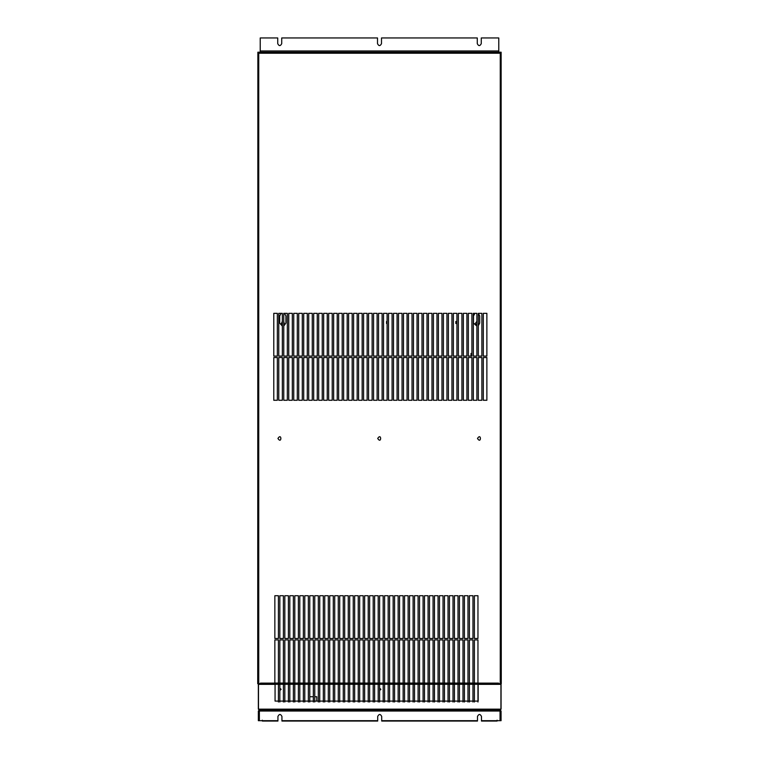 <?xml version="1.0" encoding="UTF-8"?>
<svg xmlns="http://www.w3.org/2000/svg" width="759" height="759" viewBox="0 0 759 759"><rect width="100%" height="100%" fill="white"/><g stroke="black" fill="none" stroke-linecap="round" stroke-linejoin="round"><path stroke-width="1.14" d="M481.272 37.95L498.777 37.95L498.777 52.2L501.139 52.2L260.223 52.2L260.223 37.95L277.728 37.95L277.728 43.652C279.065 46.223 280.394 46.223 281.722 43.652L281.722 37.95L377.508 37.95L377.508 43.652C378.836 46.223 380.164 46.223 381.492 43.652L381.492 37.95L477.278 37.95L477.278 43.652C478.606 46.223 479.935 46.223 481.272 43.652L481.272 37.95M477.278 43.652C478.606 46.223 479.935 46.223 481.272 43.652M377.508 43.652C378.836 46.223 380.164 46.223 381.492 43.652M277.728 43.652C279.065 46.223 280.394 46.223 281.722 43.652M477.477 438.465C481.386 432.402 481.386 444.527 477.477 438.465M277.927 438.465C281.836 432.402 281.836 444.527 277.927 438.465M483.303 356.094L483.303 313.334L486.87 313.334L486.87 356.094L483.303 356.094M483.303 400.278L483.303 357.527L486.87 357.527L486.87 400.278L483.303 400.278M278.42 638.48L274.853 638.48L274.853 595.72L278.42 595.72L278.42 638.48M279.843 638.48L279.843 595.72L283.401 595.72L283.401 638.48L279.843 638.48M284.834 638.48L284.834 595.72L288.392 595.72L288.392 638.48L284.834 638.48M289.815 638.48L289.815 595.72L293.382 595.72L293.382 638.48L289.815 638.48M298.372 638.48L294.805 638.48L294.805 595.72L298.372 595.72L298.372 638.48M299.796 638.48L299.796 595.72L303.363 595.72L303.363 638.48L299.796 638.48M304.786 638.48L304.786 595.72L308.344 595.72L308.344 638.48L304.786 638.48M309.776 638.48L309.776 595.72L313.334 595.72L313.334 638.48L309.776 638.48M314.757 638.48L314.757 595.72L318.325 595.72L318.325 638.48L314.757 638.48M323.315 638.48L319.748 638.48L319.748 595.72L323.315 595.72L323.315 638.48M324.738 638.48L324.738 595.72L328.305 595.72L328.305 638.48L324.738 638.48M329.729 638.48L329.729 595.72L333.286 595.72L333.286 638.48L329.729 638.48M334.719 595.72L338.277 595.72L338.277 638.48L334.719 638.48L334.719 595.72M343.267 638.48L339.709 638.48L339.709 595.72L343.267 595.72L343.267 638.48M348.258 638.48L344.69 638.48L344.69 595.72L348.258 595.72L348.258 638.48M353.248 638.48L349.681 638.48L349.681 595.72L353.248 595.72L353.248 638.48M354.671 638.48L354.671 595.72L358.239 595.72L358.239 638.48L354.671 638.48M359.662 638.48L359.662 595.72L363.219 595.72L363.219 638.48L359.662 638.48M364.652 638.48L364.652 595.72L368.21 595.72L368.21 638.48L364.652 638.48M369.633 638.48L369.633 595.72L373.2 595.72L373.2 638.48L369.633 638.48M374.623 638.48L374.623 595.72L378.191 595.72L378.191 638.48L374.623 638.48M379.614 638.48L379.614 595.72L383.181 595.72L383.181 638.48L379.614 638.48M388.162 638.48L384.604 638.48L384.604 595.72L388.162 595.72L388.162 638.48M389.595 638.48L389.595 595.72L393.153 595.72L393.153 638.48L389.595 638.48M394.576 638.48L394.576 595.72L398.143 595.72L398.143 638.48L394.576 638.48M399.566 638.48L399.566 595.72L403.133 595.72L403.133 638.48L399.566 638.48M408.124 638.48L404.556 638.48L404.556 595.72L408.124 595.72L408.124 638.48M409.547 638.48L409.547 595.72L413.105 595.72L413.105 638.48L409.547 638.48M418.095 638.48L414.537 638.48L414.537 595.72L418.095 595.72L418.095 638.48M419.528 638.48L419.528 595.72L423.086 595.72L423.086 638.48L419.528 638.48M428.076 638.48L424.509 638.48L424.509 595.72L428.076 595.72L428.076 638.48M433.066 638.48L429.499 638.48L429.499 595.72L433.066 595.72L433.066 638.48M434.49 638.48L434.49 595.72L438.057 595.72L438.057 638.48L434.49 638.48M439.48 638.48L439.48 595.72L443.038 595.72L443.038 638.48L439.48 638.48M444.47 638.48L444.47 595.72L448.028 595.72L448.028 638.48L444.47 638.48M449.451 638.48L449.451 595.72L453.019 595.72L453.019 638.48L449.451 638.48M454.442 638.48L454.442 595.72L458.009 595.72L458.009 638.48L454.442 638.48M459.432 638.48L459.432 595.72L462.999 595.72L462.999 638.48L459.432 638.48M464.423 638.48L464.423 595.72L467.98 595.72L467.98 638.48L464.423 638.48M469.413 638.48L469.413 595.72L472.971 595.72L472.971 638.48L469.413 638.48M474.394 638.48L474.394 595.72L477.961 595.72L477.961 638.48L474.394 638.48M277.348 357.527L277.348 400.278L273.781 400.278L273.781 357.527L277.348 357.527M273.781 356.094L273.781 313.334L277.348 313.334L277.348 356.094L273.781 356.094M278.771 356.094L278.771 313.334L282.339 313.334L282.339 356.094L278.771 356.094M282.339 357.527L282.339 400.278L278.771 400.278L278.771 357.527L282.339 357.527M287.329 357.527L287.329 400.278L283.762 400.278L283.762 357.527L287.329 357.527M283.762 356.094L283.762 313.334L287.329 313.334L287.329 356.094L283.762 356.094M288.752 356.094L288.752 313.334L292.31 313.334L292.31 356.094L288.752 356.094M292.31 357.527L292.31 400.278L288.752 400.278L288.752 357.527L292.31 357.527M293.742 356.094L293.742 313.334L297.3 313.334L297.3 356.094L293.742 356.094M297.3 357.527L297.3 400.278L293.742 400.278L293.742 357.527L297.3 357.527M302.291 357.527L302.291 400.278L298.723 400.278L298.723 357.527L302.291 357.527M298.723 356.094L298.723 313.334L302.291 313.334L302.291 356.094L298.723 356.094M303.714 356.094L303.714 313.334L307.281 313.334L307.281 356.094L303.714 356.094M307.281 357.527L307.281 400.278L303.714 400.278L303.714 357.527L307.281 357.527M312.272 357.527L312.272 400.278L308.704 400.278L308.704 357.527L312.272 357.527M308.704 356.094L308.704 313.334L312.272 313.334L312.272 356.094L308.704 356.094M313.695 356.094L313.695 313.334L317.253 313.334L317.253 356.094L313.695 356.094M317.253 357.527L317.253 400.278L313.695 400.278L313.695 357.527L317.253 357.527M322.243 357.527L322.243 400.278L318.685 400.278L318.685 357.527L322.243 357.527M318.685 356.094L318.685 313.334L322.243 313.334L322.243 356.094L318.685 356.094M323.666 356.094L323.666 313.334L327.233 313.334L327.233 356.094L323.666 356.094M327.233 357.527L327.233 400.278L323.666 400.278L323.666 357.527L327.233 357.527M332.224 357.527L332.224 400.278L328.656 400.278L328.656 357.527L332.224 357.527M328.656 356.094L328.656 313.334L332.224 313.334L332.224 356.094L328.656 356.094M333.647 356.094L333.647 313.334L337.214 313.334L337.214 356.094L333.647 356.094M337.214 357.527L337.214 400.278L333.647 400.278L333.647 357.527L337.214 357.527M342.195 357.527L342.195 400.278L338.637 400.278L338.637 357.527L342.195 357.527M338.637 356.094L338.637 313.334L342.195 313.334L342.195 356.094L338.637 356.094M343.628 356.094L343.628 313.334L347.186 313.334L347.186 356.094L343.628 356.094M347.186 357.527L347.186 400.278L343.628 400.278L343.628 357.527L347.186 357.527M348.609 356.094L348.609 313.334L352.176 313.334L352.176 356.094L348.609 356.094M352.176 357.527L352.176 400.278L348.609 400.278L348.609 357.527L352.176 357.527M357.166 357.527L357.166 400.278L353.599 400.278L353.599 357.527L357.166 357.527M353.599 356.094L353.599 313.334L357.166 313.334L357.166 356.094L353.599 356.094M358.59 356.094L358.59 313.334L362.157 313.334L362.157 356.094L358.59 356.094M362.157 357.527L362.157 400.278L358.59 400.278L358.59 357.527L362.157 357.527M367.138 357.527L367.138 400.278L363.58 400.278L363.58 357.527L367.138 357.527M363.58 356.094L363.58 313.334L367.138 313.334L367.138 356.094L363.58 356.094M368.57 356.094L368.57 313.334L372.128 313.334L372.128 356.094L368.57 356.094M372.128 357.527L372.128 400.278L368.57 400.278L368.57 357.527L372.128 357.527M377.119 357.527L377.119 400.278L373.561 400.278L373.561 357.527L377.119 357.527M373.561 356.094L373.561 313.334L377.119 313.334L377.119 356.094L373.561 356.094M378.542 356.094L378.542 313.334L382.109 313.334L382.109 356.094L378.542 356.094M378.542 357.527L382.109 357.527L382.109 400.278L378.542 400.278L378.542 357.527M387.099 357.527L387.099 400.278L383.532 400.278L383.532 357.527L387.099 357.527M383.532 356.094L383.532 313.334L387.099 313.334L387.099 356.094L383.532 356.094M388.523 356.094L388.523 313.334L392.09 313.334L392.09 356.094L388.523 356.094M392.09 357.527L392.09 400.278L388.523 400.278L388.523 357.527L392.09 357.527M397.071 357.527L397.071 400.278L393.513 400.278L393.513 357.527L397.071 357.527M393.513 356.094L393.513 313.334L397.071 313.334L397.071 356.094L393.513 356.094M398.503 356.094L398.503 313.334L402.061 313.334L402.061 356.094L398.503 356.094M402.061 357.527L402.061 400.278L398.503 400.278L398.503 357.527L402.061 357.527M407.052 357.527L407.052 400.278L403.484 400.278L403.484 357.527L407.052 357.527M407.052 356.094L403.484 356.094L403.484 313.334L407.052 313.334L407.052 356.094M408.475 356.094L408.475 313.334L412.042 313.334L412.042 356.094L408.475 356.094M412.042 357.527L412.042 400.278L408.475 400.278L408.475 357.527L412.042 357.527M417.033 357.527L417.033 400.278L413.465 400.278L413.465 357.527L417.033 357.527M413.465 356.094L413.465 313.334L417.033 313.334L417.033 356.094L413.465 356.094M418.456 356.094L418.456 313.334L422.013 313.334L422.013 356.094L418.456 356.094M422.013 357.527L422.013 400.278L418.456 400.278L418.456 357.527L422.013 357.527M423.446 356.094L423.446 313.334L427.004 313.334L427.004 356.094L423.446 356.094M427.004 357.527L427.004 400.278L423.446 400.278L423.446 357.527L427.004 357.527M431.994 357.527L431.994 400.278L428.427 400.278L428.427 357.527L431.994 357.527M428.427 356.094L428.427 313.334L431.994 313.334L431.994 356.094L428.427 356.094M433.417 356.094L433.417 313.334L436.985 313.334L436.985 356.094L433.417 356.094M436.985 357.527L436.985 400.278L433.417 400.278L433.417 357.527L436.985 357.527M441.975 357.527L441.975 400.278L438.408 400.278L438.408 357.527L441.975 357.527M438.408 356.094L438.408 313.334L441.975 313.334L441.975 356.094L438.408 356.094M443.398 356.094L443.398 313.334L446.956 313.334L446.956 356.094L443.398 356.094M446.956 357.527L446.956 400.278L443.398 400.278L443.398 357.527L446.956 357.527M451.947 357.527L451.947 400.278L448.389 400.278L448.389 357.527L451.947 357.527M448.389 356.094L448.389 313.334L451.947 313.334L451.947 356.094L448.389 356.094M453.379 356.094L453.379 313.334L456.937 313.334L456.937 356.094L453.379 356.094M456.937 357.527L456.937 400.278L453.379 400.278L453.379 357.527L456.937 357.527M461.927 357.527L461.927 400.278L458.36 400.278L458.36 357.527L461.927 357.527M458.36 356.094L458.36 313.334L461.927 313.334L461.927 356.094L458.36 356.094M463.351 356.094L463.351 313.334L466.918 313.334L466.918 356.094L463.351 356.094M466.918 357.527L466.918 400.278L463.351 400.278L463.351 357.527L466.918 357.527M471.908 357.527L471.908 400.278L468.341 400.278L468.341 357.527L471.908 357.527M468.341 356.094L468.341 313.334L471.908 313.334L471.908 356.094L468.341 356.094M473.331 356.094L473.331 313.334L476.889 313.334L476.889 356.094L473.331 356.094M476.889 357.527L476.889 400.278L473.331 400.278L473.331 357.527L476.889 357.527M481.88 357.527L481.88 400.278L478.322 400.278L478.322 357.527L481.88 357.527M478.322 356.094L478.322 313.334L481.88 313.334L481.88 356.094L478.322 356.094M278.42 702.028L278.42 639.903L274.853 639.903L274.853 684.343L260.413 684.343L260.413 683.119L274.853 683.119M283.401 702.028L283.401 639.903L279.843 639.903L279.843 702.028M477.961 702.028L477.961 684.343L498.587 684.343L498.587 683.707L501.282 683.707L501.139 52.2M257.861 52.2L260.223 52.2L257.861 52.2L257.861 53.225L258.743 53.225L258.743 683.707L260.413 683.707M477.961 684.343L477.961 639.903L474.394 639.903L474.394 702.028M472.971 702.028L472.971 639.903L469.413 639.903L469.413 702.028M467.98 702.028L467.98 639.903L464.423 639.903L464.423 702.028M462.999 702.028L462.999 639.903L459.432 639.903L459.432 702.028M458.009 702.028L458.009 639.903L454.442 639.903L454.442 702.028M453.019 702.028L453.019 639.903L449.451 639.903L449.451 702.028M448.028 702.028L448.028 639.903L444.47 639.903L444.47 702.028M443.038 702.028L443.038 639.903L439.48 639.903L439.48 702.028M438.057 702.028L438.057 639.903L434.49 639.903L434.49 702.028M433.066 702.028L433.066 639.903L429.499 639.903L429.499 702.028M428.076 702.028L428.076 639.903L424.509 639.903L424.509 702.028M423.086 702.028L423.086 639.903L419.528 639.903L419.528 702.028M418.095 702.028L418.095 639.903L414.537 639.903L414.537 702.028M413.105 702.028L413.105 639.903L409.547 639.903L409.547 702.028M408.124 702.028L408.124 639.903L404.556 639.903L404.556 702.028M403.133 702.028L403.133 639.903L399.566 639.903L399.566 702.028M398.143 702.028L398.143 639.903L394.576 639.903L394.576 702.028M393.153 702.028L393.153 639.903L389.595 639.903L389.595 702.028M388.162 702.028L388.162 639.903L384.604 639.903L384.604 702.028M383.181 702.028L383.181 639.903L379.614 639.903L379.614 702.028M378.191 702.028L378.191 639.903L374.623 639.903L374.623 702.028M373.2 702.028L373.2 639.903L369.633 639.903L369.633 702.028M368.21 702.028L368.21 639.903L364.652 639.903L364.652 702.028M363.219 702.028L363.219 639.903L359.662 639.903L359.662 702.028M358.239 702.028L358.239 639.903L354.671 639.903L354.671 702.028M353.248 702.028L353.248 639.903L349.681 639.903L349.681 702.028M348.258 702.028L348.258 639.903L344.69 639.903L344.69 702.028M343.267 702.028L343.267 639.903L339.709 639.903L339.709 702.028M338.277 702.028L338.277 639.903L334.719 639.903L334.719 702.028M333.286 702.028L333.286 639.903L329.729 639.903L329.729 702.028M328.305 702.028L328.305 639.903L324.738 639.903L324.738 702.028M323.315 702.028L323.315 639.903L319.748 639.903L319.748 702.028M318.325 702.028L318.325 639.903L314.757 639.903L314.757 702.028M313.334 702.028L313.334 639.903L309.776 639.903L309.776 702.028M308.344 702.028L308.344 639.903L304.786 639.903L304.786 702.028M303.363 702.028L303.363 639.903L299.796 639.903L299.796 702.028M298.372 702.028L298.372 639.903L294.805 639.903L294.805 702.028M293.382 702.028L293.382 639.903L289.815 639.903L289.815 702.028M288.392 702.028L288.392 639.903L284.834 639.903L284.834 702.028M498.587 683.707L498.587 683.119L477.961 683.119M501.139 53.225L258.743 53.225M258.743 683.707L257.718 683.707L257.861 53.225M481.472 720.196L481.472 721.05L497.098 721.05L497.098 720.196M381.701 720.196L381.701 721.05L477.487 721.05L477.487 720.196M259.369 710.917L259.255 720.689L258.345 720.689L258.345 711.031L259.369 710.007L259.369 720.689L277.936 720.689L277.936 716.42C279.265 713.849 280.602 713.849 281.931 716.42L281.931 721.05L377.707 721.05L377.707 720.196M277.936 720.31L277.936 721.05L262.32 721.05L262.32 720.196M281.931 716.42C280.602 713.849 279.265 713.849 277.936 716.42C279.265 713.849 280.602 713.849 281.931 716.42C280.602 713.849 279.265 713.849 277.936 716.42C279.265 713.849 280.602 713.849 281.931 716.42L281.931 720.689L377.707 720.689L377.707 716.42C379.045 713.849 380.373 713.849 381.701 716.42L381.701 720.689L477.487 720.689L477.487 716.42C478.815 713.849 480.143 713.849 481.472 716.42C480.143 713.849 478.815 713.849 477.487 716.42C478.815 713.849 480.143 713.849 481.472 716.42L481.472 720.689L500.048 720.689L500.048 710.007L501.073 711.031L501.073 720.689L500.162 720.689L500.162 711.031L501.073 711.031L500.048 710.007L259.369 710.007L258.345 711.031L259.255 711.031M387.099 321.332L386.559 321.484L386.559 323.514L387.099 323.666L386.549 323.524L386.549 321.474L387.099 321.323M456.937 321.446L455.836 321.484L455.836 323.514L456.937 323.552L455.836 323.524L455.836 321.474L456.937 321.437M471.908 353.352L471.035 353.476L471.035 355.497L471.908 355.62L471.026 355.506L471.026 353.457L471.908 353.333M474.925 313.334L473.493 315.962L473.493 323.059L476.889 326.161M478.322 325.658L479.726 323.059L479.726 315.962L478.322 313.353M476.889 324.833L475.049 323.951L476.889 321.285M478.322 322.509L478.322 323.6M281.124 313.334L279.692 315.962L279.692 323.059L282.339 326.133M283.762 326.019L285.925 323.059L285.925 315.962L284.492 313.334M283.762 321.531L284.359 323.951L283.762 324.577M282.339 324.786L281.247 323.951L282.339 321.323M379.614 688.157L380.885 689.333L379.614 690.519M279.843 688.157L281.115 689.333L279.843 690.519M320.63 710.358L304.482 710.358M500.333 684.352L501.073 684.352L501.073 709.153L500.219 710.007L500.219 709.153L500.931 709.153L500.931 684.352L478.17 684.352L478.17 701.098L275.062 701.098L275.062 684.352L258.487 684.352L258.487 709.153L259.198 709.153L259.198 710.007L258.345 709.153L258.345 684.352L259.085 684.352M258.345 709.153L259.198 710.007L500.219 710.007L501.073 709.153L501.073 684.352M377.707 716.42C379.045 713.849 380.373 713.849 381.701 716.42C380.373 713.849 379.045 713.849 377.707 716.42C379.045 713.849 380.373 713.849 381.701 716.42C380.373 713.849 379.045 713.849 377.707 716.42M500.162 720.689L500.162 711.031L501.073 711.031M377.707 438.465C381.606 432.402 381.606 444.527 377.707 438.465M316.769 701.098L316.769 696.743L314.757 696.743M309.776 696.743L313.334 696.743M258.345 692.36L258.345 695.718M258.345 685.235L258.345 688.593M501.073 695.718L501.073 692.36M501.073 688.593L501.073 685.235M500.124 683.774L498.587 683.774M499.811 683.593L499.384 684.333L499.811 683.593M500.124 684.352L500.836 683.774M259.284 683.707L258.421 683.707M260.033 683.707L259.284 683.774M259.597 683.603L260.033 684.352M259.284 684.343L258.582 683.774M498.777 50.967L260.223 50.967M278.42 683.119L279.843 683.119M279.843 684.001L278.42 684.001M278.42 684.248L279.843 684.248M279.843 684.343L278.42 684.343M498.587 684.001L477.961 684.001M477.961 684.248L498.587 684.248M472.971 683.119L474.394 683.119M474.394 684.001L472.971 684.001M472.971 684.248L474.394 684.248M474.394 684.343L472.971 684.343M467.98 683.119L469.413 683.119M469.413 684.001L467.98 684.001M467.98 684.248L469.413 684.248M469.413 684.343L467.98 684.343M462.999 683.119L464.423 683.119M464.423 684.001L462.999 684.001M462.999 684.248L464.423 684.248M464.423 684.343L462.999 684.343M458.009 683.119L459.432 683.119M459.432 684.001L458.009 684.001M458.009 684.248L459.432 684.248M459.432 684.343L458.009 684.343M453.019 683.119L454.442 683.119M454.442 684.001L453.019 684.001M453.019 684.248L454.442 684.248M454.442 684.343L453.019 684.343M448.028 683.119L449.451 683.119M449.451 684.001L448.028 684.001M448.028 684.248L449.451 684.248M449.451 684.343L448.028 684.343M443.038 683.119L444.47 683.119M444.47 684.001L443.038 684.001M443.038 684.248L444.47 684.248M444.47 684.343L443.038 684.343M438.057 683.119L439.48 683.119M439.48 684.001L438.057 684.001M438.057 684.248L439.48 684.248M439.48 684.343L438.057 684.343M433.066 683.119L434.49 683.119M434.49 684.001L433.066 684.001M433.066 684.248L434.49 684.248M434.49 684.343L433.066 684.343M428.076 683.119L429.499 683.119M429.499 684.001L428.076 684.001M428.076 684.248L429.499 684.248M429.499 684.343L428.076 684.343M423.086 683.119L424.509 683.119M424.509 684.001L423.086 684.001M423.086 684.248L424.509 684.248M424.509 684.343L423.086 684.343M418.095 683.119L419.528 683.119M419.528 684.001L418.095 684.001M418.095 684.248L419.528 684.248M419.528 684.343L418.095 684.343M413.105 683.119L414.537 683.119M414.537 684.001L413.105 684.001M413.105 684.248L414.537 684.248M414.537 684.343L413.105 684.343M408.124 683.119L409.547 683.119M409.547 684.001L408.124 684.001M408.124 684.248L409.547 684.248M409.547 684.343L408.124 684.343M403.133 683.119L404.556 683.119M404.556 684.001L403.133 684.001M403.133 684.248L404.556 684.248M404.556 684.343L403.133 684.343M398.143 683.119L399.566 683.119M399.566 684.001L398.143 684.001M398.143 684.248L399.566 684.248M399.566 684.343L398.143 684.343M393.153 683.119L394.576 683.119M394.576 684.001L393.153 684.001M393.153 684.248L394.576 684.248M394.576 684.343L393.153 684.343M388.162 683.119L389.595 683.119M389.595 684.001L388.162 684.001M388.162 684.248L389.595 684.248M389.595 684.343L388.162 684.343M383.181 683.119L384.604 683.119M384.604 684.001L383.181 684.001M383.181 684.248L384.604 684.248M384.604 684.343L383.181 684.343M378.191 683.119L379.614 683.119M379.614 684.001L378.191 684.001M378.191 684.248L379.614 684.248M379.614 684.343L378.191 684.343M373.2 683.119L374.623 683.119M374.623 684.001L373.2 684.001M373.2 684.248L374.623 684.248M374.623 684.343L373.2 684.343M368.21 683.119L369.633 683.119M369.633 684.001L368.21 684.001M368.21 684.248L369.633 684.248M369.633 684.343L368.21 684.343M363.219 683.119L364.652 683.119M364.652 684.001L363.219 684.001M363.219 684.248L364.652 684.248M364.652 684.343L363.219 684.343M358.239 683.119L359.662 683.119M359.662 684.001L358.239 684.001M358.239 684.248L359.662 684.248M359.662 684.343L358.239 684.343M353.248 683.119L354.671 683.119M354.671 684.001L353.248 684.001M353.248 684.248L354.671 684.248M354.671 684.343L353.248 684.343M348.258 683.119L349.681 683.119M349.681 684.001L348.258 684.001M348.258 684.248L349.681 684.248M349.681 684.343L348.258 684.343M343.267 683.119L344.69 683.119M344.69 684.001L343.267 684.001M343.267 684.248L344.69 684.248M344.69 684.343L343.267 684.343M338.277 683.119L339.709 683.119M339.709 684.001L338.277 684.001M338.277 684.248L339.709 684.248M339.709 684.343L338.277 684.343M333.286 683.119L334.719 683.119M334.719 684.001L333.286 684.001M333.286 684.248L334.719 684.248M334.719 684.343L333.286 684.343M328.305 683.119L329.729 683.119M329.729 684.001L328.305 684.001M328.305 684.248L329.729 684.248M329.729 684.343L328.305 684.343M323.315 683.119L324.738 683.119M324.738 684.001L323.315 684.001M323.315 684.248L324.738 684.248M324.738 684.343L323.315 684.343M318.325 683.119L319.748 683.119M319.748 684.001L318.325 684.001M318.325 684.248L319.748 684.248M319.748 684.343L318.325 684.343M313.334 683.119L314.757 683.119M314.757 684.001L313.334 684.001M313.334 684.248L314.757 684.248M314.757 684.343L313.334 684.343M308.344 683.119L309.776 683.119M309.776 684.001L308.344 684.001M308.344 684.248L309.776 684.248M309.776 684.343L308.344 684.343M303.363 683.119L304.786 683.119M304.786 684.001L303.363 684.001M303.363 684.248L304.786 684.248M304.786 684.343L303.363 684.343M298.372 683.119L299.796 683.119M299.796 684.001L298.372 684.001M298.372 684.248L299.796 684.248M299.796 684.343L298.372 684.343M293.382 683.119L294.805 683.119M294.805 684.001L293.382 684.001M293.382 684.248L294.805 684.248M294.805 684.343L293.382 684.343M288.392 683.119L289.815 683.119M289.815 684.001L288.392 684.001M288.392 684.248L289.815 684.248M289.815 684.343L288.392 684.343M283.401 684.248L284.834 684.248M284.834 684.343L283.401 684.343M284.834 684.001L283.401 684.001M283.401 683.119L284.834 683.119M500.257 683.707L500.257 53.225M274.853 684.001L260.413 684.001M260.413 684.248L274.853 684.248M274.853 684.295L278.42 684.295M279.843 684.295L283.401 684.295M284.834 684.295L288.392 684.295M289.815 684.295L293.382 684.295M294.805 684.295L298.372 684.295M299.796 684.295L303.363 684.295M304.786 684.295L308.344 684.295M309.776 684.295L313.334 684.295M314.757 684.295L318.325 684.295M319.748 684.295L323.315 684.295M324.738 684.295L328.305 684.295M329.729 684.295L333.286 684.295M334.719 684.295L338.277 684.295M339.709 684.295L343.267 684.295M344.69 684.295L348.258 684.295M349.681 684.295L353.248 684.295M354.671 684.295L358.239 684.295M359.662 684.295L363.219 684.295M364.652 684.295L368.21 684.295M369.633 684.295L373.2 684.295M374.623 684.295L378.191 684.295M379.614 684.295L383.181 684.295M384.604 684.295L388.162 684.295M389.595 684.295L393.153 684.295M394.576 684.295L398.143 684.295M399.566 684.295L403.133 684.295M404.556 684.295L408.124 684.295M409.547 684.295L413.105 684.295M414.537 684.295L418.095 684.295M419.528 684.295L423.086 684.295M424.509 684.295L428.076 684.295M429.499 684.295L433.066 684.295M434.49 684.295L438.057 684.295M439.48 684.295L443.038 684.295M444.47 684.295L448.028 684.295M449.451 684.295L453.019 684.295M454.442 684.295L458.009 684.295M459.432 684.295L462.999 684.295M464.423 684.295L467.98 684.295M469.413 684.295L472.971 684.295M474.394 684.295L477.961 684.295M477.961 683.413L474.394 683.413M472.971 683.413L469.413 683.413M467.98 683.413L464.423 683.413M462.999 683.413L459.432 683.413M458.009 683.413L454.442 683.413M453.019 683.413L449.451 683.413M448.028 683.413L444.47 683.413M443.038 683.413L439.48 683.413M438.057 683.413L434.49 683.413M433.066 683.413L429.499 683.413M428.076 683.413L424.509 683.413M423.086 683.413L419.528 683.413M418.095 683.413L414.537 683.413M413.105 683.413L409.547 683.413M408.124 683.413L404.556 683.413M403.133 683.413L399.566 683.413M398.143 683.413L394.576 683.413M393.153 683.413L389.595 683.413M388.162 683.413L384.604 683.413M383.181 683.413L379.614 683.413M378.191 683.413L374.623 683.413M373.2 683.413L369.633 683.413M368.21 683.413L364.652 683.413M363.219 683.413L359.662 683.413M358.239 683.413L354.671 683.413M353.248 683.413L349.681 683.413M348.258 683.413L344.69 683.413M343.267 683.413L339.709 683.413M338.277 683.413L334.719 683.413M333.286 683.413L329.729 683.413M328.305 683.413L324.738 683.413M323.315 683.413L319.748 683.413M318.325 683.413L314.757 683.413M313.334 683.413L309.776 683.413M308.344 683.413L304.786 683.413M303.363 683.413L299.796 683.413M298.372 683.413L294.805 683.413M293.382 683.413L289.815 683.413M288.392 683.413L284.834 683.413M283.401 683.413L279.843 683.413M278.42 683.413L274.853 683.413M274.853 683.166L278.42 683.166M279.843 683.166L283.401 683.166M284.834 683.166L288.392 683.166M289.815 683.166L293.382 683.166M294.805 683.166L298.372 683.166M299.796 683.166L303.363 683.166M304.786 683.166L308.344 683.166M309.776 683.166L313.334 683.166M314.757 683.166L318.325 683.166M319.748 683.166L323.315 683.166M324.738 683.166L328.305 683.166M329.729 683.166L333.286 683.166M334.719 683.166L338.277 683.166M339.709 683.166L343.267 683.166M344.69 683.166L348.258 683.166M349.681 683.166L353.248 683.166M354.671 683.166L358.239 683.166M359.662 683.166L363.219 683.166M364.652 683.166L368.21 683.166M369.633 683.166L373.2 683.166M374.623 683.166L378.191 683.166M379.614 683.166L383.181 683.166M384.604 683.166L388.162 683.166M389.595 683.166L393.153 683.166M394.576 683.166L398.143 683.166M399.566 683.166L403.133 683.166M404.556 683.166L408.124 683.166M409.547 683.166L413.105 683.166M414.537 683.166L418.095 683.166M419.528 683.166L423.086 683.166M424.509 683.166L428.076 683.166M429.499 683.166L433.066 683.166M434.49 683.166L438.057 683.166M439.48 683.166L443.038 683.166M444.47 683.166L448.028 683.166M449.451 683.166L453.019 683.166M454.442 683.166L458.009 683.166M459.432 683.166L462.999 683.166M464.423 683.166L467.98 683.166M469.413 683.166L472.971 683.166M474.394 683.166L477.961 683.166M477.961 683.072L474.394 683.072M472.971 683.072L469.413 683.072M467.98 683.072L464.423 683.072M462.999 683.072L459.432 683.072M458.009 683.072L454.442 683.072M453.019 683.072L449.451 683.072M448.028 683.072L444.47 683.072M443.038 683.072L439.48 683.072M438.057 683.072L434.49 683.072M433.066 683.072L429.499 683.072M428.076 683.072L424.509 683.072M423.086 683.072L419.528 683.072M418.095 683.072L414.537 683.072M413.105 683.072L409.547 683.072M408.124 683.072L404.556 683.072M403.133 683.072L399.566 683.072M398.143 683.072L394.576 683.072M393.153 683.072L389.595 683.072M388.162 683.072L384.604 683.072M383.181 683.072L379.614 683.072M378.191 683.072L374.623 683.072M373.2 683.072L369.633 683.072M368.21 683.072L364.652 683.072M363.219 683.072L359.662 683.072M358.239 683.072L354.671 683.072M353.248 683.072L349.681 683.072M348.258 683.072L344.69 683.072M343.267 683.072L339.709 683.072M338.277 683.072L334.719 683.072M333.286 683.072L329.729 683.072M328.305 683.072L324.738 683.072M323.315 683.072L319.748 683.072M318.325 683.072L314.757 683.072M313.334 683.072L309.776 683.072M308.344 683.072L304.786 683.072M303.363 683.072L299.796 683.072M298.372 683.072L294.805 683.072M293.382 683.072L289.815 683.072M288.392 683.072L284.834 683.072M283.401 683.072L279.843 683.072M278.42 683.072L274.853 683.072M259.198 709.153L500.219 709.153M500.048 711.031L259.369 711.031"/></g></svg>
